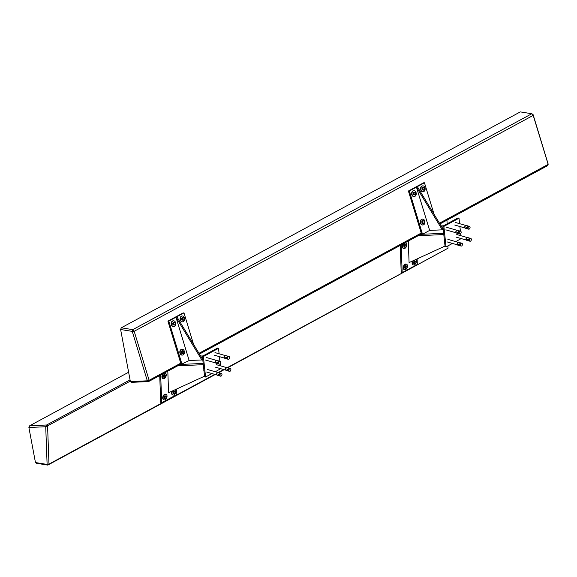 <?xml version="1.0" encoding="UTF-8"?>
<svg xmlns="http://www.w3.org/2000/svg" width="577" height="577" viewBox="0 0 577 577"><rect width="100%" height="100%" fill="white"/><g stroke="black" fill="none" stroke-linecap="round" stroke-linejoin="round"><path stroke-width="0.87" d="M227.237 367.664L448.004 248.211L447.918 245.881M447.11 223.84L446.973 220.118M130.294 381.123L47.574 425.876L48.98 464.11L214.824 374.379M218.33 372.482L223.732 369.561M448.004 248.211L227.655 367.787M224.157 369.684L218.748 372.605M215.25 374.502L47.812 465.098L48.98 464.11L47.112 464.42L45.727 426.735L47.574 425.876L46.636 424.997L130.056 379.861M47.812 465.098L36.575 463.295L35.457 462.552L47.112 464.42L47.812 465.098M128.628 372.237L29.715 425.754L46.636 424.997L45.727 426.735L28.886 427.492L35.457 462.552M28.886 427.492L29.715 425.754L28.886 427.492M439.472 223.191L548.15 164.387L533.206 115.386L134.181 331.285L149.126 380.293L180.745 363.185M198.986 353.312L421.224 233.065M533.054 114.513L531.792 113.741L520.303 111.902L121.278 327.808L132.768 329.64L132.248 331.378L120.622 329.517L130.373 381.57L147.323 380.813L132.248 331.378L134.181 331.285L132.768 329.64L531.792 113.741L533.206 115.386L533.054 114.513L548.128 163.947L547.616 165.664L439.919 223.941M121.278 327.808L120.622 329.517L121.278 327.808M149.126 380.293L147.323 380.813L148.592 381.57L149.126 380.293M421.484 233.916L199.44 354.054M181.005 364.029L148.592 381.57L131.491 382.335L130.373 381.57M160.68 375.028L161.697 402.753L176.843 394.56L176.634 389.021M159.728 375.54L160.716 402.364L161.697 402.753M204.539 376.182L168.599 392.721L167.806 371.17M203.169 363.315L203.313 364.678L177.687 365.825M200.63 356.031L202.996 355.922M180.212 364.462L202.931 363.445M189.155 360.524L175.956 317.242L176.85 316.759L202.715 359.471L201.827 359.954L189.155 360.524L181.12 364.419L167.921 321.137L183.06 312.943L183.976 312.9L193.569 344.368M182.029 364.375L168.83 321.093L183.976 312.9M167.921 321.137L168.83 321.093M175.956 317.242L201.827 359.954M215.293 371.754L220.702 368.689M220.4 365.84L220.176 363.77M219.036 361.072L219.657 361.188A1.464 0.938 106 0 1 219.707 361.202A1.464 0.938 106 0 1 219.895 361.289L219.419 356.636M219.109 353.788L218.524 348.328L203.385 356.521L205.578 377.012L211.961 373.557M218.524 348.328L217.551 348.054L202.412 356.24L204.597 376.731L205.578 377.012M203.385 356.521L202.412 356.24M401.166 244.908L402.183 272.632L417.322 264.439L417.121 258.9M400.214 245.42L401.203 272.25L402.183 272.632M445.026 246.062L409.079 262.6L408.292 241.056M443.648 233.195L443.792 234.558L418.166 235.704M441.116 225.91L443.482 225.809M420.698 234.341L443.417 233.324M429.641 230.403L416.443 187.121L417.33 186.638L443.201 229.357L442.314 229.834L429.641 230.403L422.515 234.262L421.607 234.298L408.408 191.016L423.547 182.822L424.456 182.786L434.048 214.247M422.515 234.262L409.317 190.98L424.456 182.786M408.408 191.016L409.317 190.98M416.443 187.121L442.314 229.834M455.78 241.633L461.189 238.568M460.886 235.719L460.662 233.649M460.396 231.139L459.898 226.523M459.595 223.667L459.011 218.214L443.872 226.408L446.057 246.891L452.44 243.436M459.011 218.214L458.037 217.933L442.891 226.126L445.083 246.61L446.057 246.891M443.872 226.408L442.891 226.126M203.869 369.879A1.06 0.685 106 0 0 203.818 370.427A1.06 0.685 106 0 0 203.969 370.86M218.113 372.432A1.464 0.938 106 0 0 218.019 372.396A1.464 0.938 106 0 0 217.017 372.893A1.464 0.938 106 0 0 216.635 374.329A1.464 0.938 106 0 0 217.212 375.201A1.464 0.938 106 0 0 217.313 375.223M219.938 375.966L217.457 375.274A1.464 0.938 106 0 1 216.88 374.401A1.464 0.938 106 0 1 217.262 372.966A1.464 0.938 106 0 1 218.265 372.468A1.464 0.938 106 0 0 218.214 372.453A1.464 0.938 106 0 0 217.212 372.951A1.464 0.938 106 0 0 216.829 374.386A1.464 0.938 106 0 0 217.406 375.259A1.464 0.938 106 0 0 217.428 375.266L217.212 375.201M221.186 373.341A1.464 0.938 106 0 0 220.998 373.254A1.464 0.938 106 0 0 220.941 373.24A1.464 0.938 106 0 0 219.613 375.187A1.464 0.938 106 0 0 220.14 376.038A1.464 0.938 106 0 0 220.19 376.06A1.464 0.938 106 0 0 220.392 376.081M221.128 376.096A1.464 0.938 106 0 0 221.965 374.235A1.464 0.938 106 0 0 221.388 373.362A1.464 0.938 106 0 0 220.84 373.442A1.464 0.938 106 0 0 220.003 375.295A1.464 0.938 106 0 0 220.58 376.175A1.464 0.938 106 0 0 221.128 376.096M218.128 374.531L219.75 375.93M219.988 373.528L218.041 374.581L218.784 374.466M218.265 372.468L220.674 373.189M202.577 357.827A1.06 0.685 106 0 0 202.534 358.375A1.06 0.685 106 0 0 202.686 358.815M216.829 360.38A1.464 0.938 106 0 0 216.728 360.344A1.464 0.938 106 0 0 215.733 360.841A1.464 0.938 106 0 0 215.351 362.277A1.464 0.938 106 0 0 215.921 363.149A1.464 0.938 106 0 0 216.022 363.171M216.952 360.409A1.464 0.938 106 0 0 216.923 360.401A1.464 0.938 106 0 0 215.928 360.899A1.464 0.938 106 0 0 215.546 362.334A1.464 0.938 106 0 0 216.115 363.207A1.464 0.938 106 0 0 216.144 363.214L218.467 363.885L216.844 362.486M219.657 361.188A1.464 0.938 106 0 0 218.322 363.135A1.464 0.938 106 0 0 218.849 363.993A1.464 0.938 106 0 0 218.899 364.008A1.464 0.938 106 0 0 219.109 364.029M219.837 364.044A1.464 0.938 106 0 0 220.674 362.19A1.464 0.938 106 0 0 220.097 361.31A1.464 0.938 106 0 0 219.556 361.39A1.464 0.938 106 0 0 218.719 363.25A1.464 0.938 106 0 0 219.289 364.123A1.464 0.938 106 0 0 219.837 364.044M219.383 361.137L216.974 360.416A1.464 0.938 106 0 0 215.971 360.913A1.464 0.938 106 0 0 215.589 362.349A1.464 0.938 106 0 0 216.166 363.221M218.697 361.476L216.75 362.529L217.5 362.414M444.348 239.758A1.06 0.685 106 0 0 444.304 240.306A1.06 0.685 106 0 0 444.456 240.746M458.6 242.311A1.464 0.938 106 0 0 458.506 242.275A1.464 0.938 106 0 0 457.503 242.773A1.464 0.938 106 0 0 457.121 244.208A1.464 0.938 106 0 0 457.698 245.088A1.464 0.938 106 0 0 457.799 245.102M458.506 242.275L458.701 242.333A1.464 0.938 106 0 0 458.701 242.333A1.464 0.938 106 0 0 457.698 242.83A1.464 0.938 106 0 0 457.316 244.266A1.464 0.938 106 0 0 457.893 245.138A1.464 0.938 106 0 0 457.914 245.146M461.665 243.22A1.464 0.938 106 0 0 461.477 243.133A1.464 0.938 106 0 0 461.427 243.119A1.464 0.938 106 0 0 460.1 245.066A1.464 0.938 106 0 0 460.619 245.925A1.464 0.938 106 0 0 460.677 245.939A1.464 0.938 106 0 0 460.879 245.961M461.607 245.975A1.464 0.938 106 0 0 462.451 244.121A1.464 0.938 106 0 0 461.874 243.249A1.464 0.938 106 0 0 461.326 243.321A1.464 0.938 106 0 0 460.489 245.182A1.464 0.938 106 0 0 461.066 246.054A1.464 0.938 106 0 0 461.607 245.975M458.614 244.417L460.424 245.845M461.153 243.068L458.744 242.347A1.464 0.938 106 0 0 457.749 242.845A1.464 0.938 106 0 0 457.366 244.28A1.464 0.938 106 0 0 457.943 245.153L460.237 245.816M460.475 243.407L458.527 244.46L459.27 244.352M443.064 227.706A1.06 0.685 106 0 0 443.013 228.254A1.06 0.685 106 0 0 443.172 228.694M457.309 230.266A1.464 0.938 106 0 0 457.215 230.23A1.464 0.938 106 0 0 456.212 230.728A1.464 0.938 106 0 0 455.83 232.163A1.464 0.938 106 0 0 456.407 233.036A1.464 0.938 106 0 0 456.508 233.058M457.215 230.23L457.41 230.281A1.464 0.938 106 0 0 457.41 230.281A1.464 0.938 106 0 0 456.407 230.778A1.464 0.938 106 0 0 456.025 232.214A1.464 0.938 106 0 0 456.602 233.094A1.464 0.938 106 0 0 456.631 233.094M460.381 231.175A1.464 0.938 106 0 0 460.194 231.081A1.464 0.938 106 0 0 460.136 231.067A1.464 0.938 106 0 0 458.809 233.014A1.464 0.938 106 0 0 459.335 233.873A1.464 0.938 106 0 0 459.386 233.887A1.464 0.938 106 0 0 459.588 233.916M460.323 233.923A1.464 0.938 106 0 0 461.16 232.069A1.464 0.938 106 0 0 460.583 231.197A1.464 0.938 106 0 0 460.035 231.276A1.464 0.938 106 0 0 459.198 233.13A1.464 0.938 106 0 0 459.775 234.002A1.464 0.938 106 0 0 460.323 233.923M457.33 232.365L459.133 233.793M459.869 231.016L457.46 230.295A1.464 0.938 106 0 0 456.457 230.793A1.464 0.938 106 0 0 456.075 232.228A1.464 0.938 106 0 0 456.652 233.101L458.946 233.764M459.184 231.363L457.236 232.416L457.979 232.3M182.253 355.079A2.921 2.128 -92.6 0 1 182.072 355.1A2.921 2.128 -92.6 0 1 179.981 353.239A2.921 2.128 -92.6 0 1 181.813 349.265A2.921 2.128 -92.6 0 1 181.993 349.265M184.265 351.104A2.921 2.128 -92.6 0 1 182.44 355.079A2.921 2.128 -92.6 0 1 180.349 353.225A2.921 2.128 -92.6 0 1 182.173 349.244A2.921 2.128 -92.6 0 1 184.265 351.104M181.842 351.92L182.26 353.275L181.668 353.297L182.721 353.521L183.313 353.492L183.948 352.359L183.536 351.004L182.483 350.78L181.842 351.92L181.25 351.941L181.668 353.297M183.789 351.725A1.125 0.822 87.4 0 0 182.274 352.54A1.125 0.822 87.4 0 0 183.789 351.725M182.26 353.275L183.313 353.492M182.483 350.78L181.892 350.809L181.25 351.941M163.76 399.717A2.921 1.767 -68.6 0 1 163.601 399.666A2.921 1.767 -68.6 0 1 163.457 399.601A2.921 1.767 -68.6 0 1 163.067 396.175A2.921 1.767 -68.6 0 1 165.729 394.228A2.921 1.767 -68.6 0 1 165.88 394.3M166.27 394.452A2.921 1.767 -68.6 0 1 166.659 397.87A2.921 1.767 -68.6 0 1 163.998 399.825A2.921 1.767 -68.6 0 1 163.846 399.753A2.921 1.767 -68.6 0 1 163.464 396.334A2.921 1.767 -68.6 0 1 166.126 394.379A2.921 1.767 -68.6 0 1 166.27 394.452M164.827 397.164L164.878 398.455L164.236 398.202L164.185 396.918L164.827 397.164L165.649 396.06L165.015 395.815L164.185 396.918M166.602 396.998A1.125 0.685 111.4 0 0 165.808 396.413A1.125 0.685 111.4 0 0 165.087 397.82A1.125 0.685 111.4 0 0 165.88 398.411A1.125 0.685 111.4 0 0 166.602 396.998M164.878 398.455L165.743 398.642L166.565 397.539L166.522 396.248L165.649 396.06M166.522 396.248L165.015 395.815M173.583 326.64A2.921 2.128 -92.6 0 1 173.403 326.654A2.921 2.128 -92.6 0 1 171.311 324.801A2.921 2.128 -92.6 0 1 173.136 320.819A2.921 2.128 -92.6 0 1 173.324 320.819M175.596 322.658A2.921 2.128 -92.6 0 1 173.764 326.64A2.921 2.128 -92.6 0 1 171.672 324.779A2.921 2.128 -92.6 0 1 173.504 320.805A2.921 2.128 -92.6 0 1 175.596 322.658M182.491 321.815A2.921 2.128 -92.6 0 1 182.31 321.836A2.921 2.128 -92.6 0 1 180.219 319.975A2.921 2.128 -92.6 0 1 182.043 316.001A2.921 2.128 -92.6 0 1 182.231 316.001M184.503 317.84A2.921 2.128 -92.6 0 1 182.671 321.822A2.921 2.128 -92.6 0 1 180.579 319.961A2.921 2.128 -92.6 0 1 182.411 315.987A2.921 2.128 -92.6 0 1 184.503 317.84M173.172 323.473L173.583 324.829L172.992 324.858L174.636 325.053L175.278 323.913L174.867 322.557L173.814 322.341L173.172 323.473L172.581 323.502L172.992 324.858M175.119 323.279A1.125 0.822 87.4 0 0 173.605 324.101A1.125 0.822 87.4 0 0 175.119 323.279M173.583 324.829L174.636 325.053M173.814 322.341L173.223 322.363L172.581 323.502M182.08 318.655L182.491 320.011L181.899 320.04L183.544 320.235L184.186 319.095L183.767 317.739L182.714 317.516L182.08 318.655L181.488 318.684L181.899 320.04M184.027 318.461A1.125 0.822 87.4 0 0 182.512 319.276A1.125 0.822 87.4 0 0 184.027 318.461M182.491 320.011L183.544 320.235M182.714 317.516L182.123 317.545L181.488 318.684M422.739 224.958A2.921 2.128 -92.6 0 1 422.559 224.98A2.921 2.128 -92.6 0 1 420.467 223.119A2.921 2.128 -92.6 0 1 422.299 219.145A2.921 2.128 -92.6 0 1 422.479 219.145M424.751 220.984A2.921 2.128 -92.6 0 1 422.919 224.965A2.921 2.128 -92.6 0 1 420.828 223.104A2.921 2.128 -92.6 0 1 422.66 219.13A2.921 2.128 -92.6 0 1 424.751 220.984M422.328 221.799L422.739 223.155L422.155 223.184L423.792 223.378L424.434 222.239L424.023 220.883L422.97 220.659L422.328 221.799L421.737 221.828L422.155 223.184M424.275 221.604A1.125 0.822 87.4 0 0 422.761 222.419A1.125 0.822 87.4 0 0 424.275 221.604M422.739 223.155L423.792 223.378M422.97 220.659L422.378 220.688L421.737 221.828M414.062 196.519A2.921 2.128 -92.6 0 1 413.882 196.541A2.921 2.128 -92.6 0 1 411.79 194.68A2.921 2.128 -92.6 0 1 413.622 190.698A2.921 2.128 -92.6 0 1 413.803 190.706M416.075 192.545A2.921 2.128 -92.6 0 1 414.25 196.519A2.921 2.128 -92.6 0 1 412.158 194.665A2.921 2.128 -92.6 0 1 413.99 190.684A2.921 2.128 -92.6 0 1 416.075 192.545M422.97 191.701A2.921 2.128 -92.6 0 1 422.79 191.715A2.921 2.128 -92.6 0 1 420.698 189.862A2.921 2.128 -92.6 0 1 422.53 185.881A2.921 2.128 -92.6 0 1 422.71 185.881M424.982 187.72A2.921 2.128 -92.6 0 1 423.157 191.701A2.921 2.128 -92.6 0 1 421.066 189.84A2.921 2.128 -92.6 0 1 422.891 185.866A2.921 2.128 -92.6 0 1 424.982 187.72M413.659 193.353L414.07 194.716L413.478 194.737L415.123 194.932L415.765 193.8L415.346 192.437L414.293 192.22L413.659 193.353L413.067 193.382L413.478 194.737M415.606 193.158A1.125 0.822 87.4 0 0 414.091 193.98A1.125 0.822 87.4 0 0 415.606 193.158M414.07 194.716L415.123 194.932M414.293 192.22L413.702 192.249L413.067 193.382M422.566 188.535L422.977 189.891L422.386 189.92L423.439 190.143L424.03 190.114L424.672 188.975L424.254 187.619L423.201 187.402L422.566 188.535L421.975 188.564L422.386 189.92M424.506 188.34A1.125 0.822 87.4 0 0 422.991 189.162A1.125 0.822 87.4 0 0 424.506 188.34M422.977 189.891L424.03 190.114M423.201 187.402L422.609 187.424L421.975 188.564M172.667 394.899A2.921 1.767 -68.6 0 1 172.509 394.848A2.921 1.767 -68.6 0 1 172.357 394.776A2.921 1.767 -68.6 0 1 172.09 391.112M175.228 389.663A2.921 1.767 -68.6 0 1 175.545 393.096A2.921 1.767 -68.6 0 1 172.905 395.007A2.921 1.767 -68.6 0 1 172.754 394.935A2.921 1.767 -68.6 0 1 172.739 390.809M162.981 378.548A2.921 1.767 -68.6 0 1 162.822 378.505A2.921 1.767 -68.6 0 1 162.678 378.433A2.921 1.767 -68.6 0 1 163.147 373.694M164.445 372.987A2.921 1.767 -68.6 0 1 164.95 373.059A2.921 1.767 -68.6 0 1 165.101 373.131M165.491 373.283A2.921 1.767 -68.6 0 1 165.88 376.702A2.921 1.767 -68.6 0 1 163.219 378.656A2.921 1.767 -68.6 0 1 163.067 378.584A2.921 1.767 -68.6 0 1 162.685 375.165A2.921 1.767 -68.6 0 1 165.347 373.211A2.921 1.767 -68.6 0 1 165.491 373.283M173.735 392.346L173.785 393.637L173.143 393.384L173.093 392.093L173.735 392.346L174.557 391.242L173.915 390.997L173.093 392.093M175.509 392.18A1.125 0.685 111.4 0 0 174.716 391.588A1.125 0.685 111.4 0 0 173.994 393.002A1.125 0.685 111.4 0 0 174.788 393.593A1.125 0.685 111.4 0 0 175.509 392.18M173.785 393.637L174.651 393.824L175.473 392.721L175.43 391.43L174.557 391.242M175.43 391.43L173.915 390.997M164.048 375.995L164.099 377.286L163.457 377.041L163.414 375.75L164.048 375.995L164.871 374.891L164.236 374.646L163.414 375.75M165.823 375.836A1.125 0.685 111.4 0 0 165.029 375.245A1.125 0.685 111.4 0 0 164.308 376.651A1.125 0.685 111.4 0 0 165.109 377.243A1.125 0.685 111.4 0 0 165.823 375.836M164.099 377.286L164.972 377.473L165.794 376.37L165.743 375.079L164.871 374.891M165.743 375.079L164.236 374.646M404.246 269.596A2.921 1.767 -68.6 0 1 404.088 269.553A2.921 1.767 -68.6 0 1 403.936 269.481A2.921 1.767 -68.6 0 1 403.554 266.062A2.921 1.767 -68.6 0 1 406.215 264.107A2.921 1.767 -68.6 0 1 406.359 264.179M406.756 264.338A2.921 1.767 -68.6 0 1 407.138 267.757A2.921 1.767 -68.6 0 1 404.477 269.704A2.921 1.767 -68.6 0 1 404.333 269.632A2.921 1.767 -68.6 0 1 403.943 266.213A2.921 1.767 -68.6 0 1 406.605 264.266A2.921 1.767 -68.6 0 1 406.756 264.338M405.314 267.05L405.357 268.334L404.722 268.089L404.672 266.798L405.314 267.05L406.136 265.947L405.494 265.694L404.672 266.798M407.088 266.884A1.125 0.685 111.4 0 0 406.295 266.293A1.125 0.685 111.4 0 0 405.573 267.699A1.125 0.685 111.4 0 0 406.367 268.291A1.125 0.685 111.4 0 0 407.088 266.884M405.357 268.334L406.23 268.521L407.052 267.418L407.009 266.134L406.136 265.947M407.009 266.134L405.494 265.694M413.146 264.778A2.921 1.767 -68.6 0 1 412.995 264.735A2.921 1.767 -68.6 0 1 412.843 264.663A2.921 1.767 -68.6 0 1 412.569 260.992M415.714 259.549A2.921 1.767 -68.6 0 1 416.024 262.982A2.921 1.767 -68.6 0 1 413.384 264.886A2.921 1.767 -68.6 0 1 413.24 264.814A2.921 1.767 -68.6 0 1 413.219 260.696M403.467 248.427A2.921 1.767 -68.6 0 1 403.309 248.384A2.921 1.767 -68.6 0 1 403.157 248.312A2.921 1.767 -68.6 0 1 403.633 243.573M404.931 242.867A2.921 1.767 -68.6 0 1 405.436 242.939A2.921 1.767 -68.6 0 1 405.581 243.011M405.977 243.169A2.921 1.767 -68.6 0 1 406.359 246.588A2.921 1.767 -68.6 0 1 403.705 248.536A2.921 1.767 -68.6 0 1 403.554 248.463A2.921 1.767 -68.6 0 1 403.172 245.045A2.921 1.767 -68.6 0 1 405.826 243.097A2.921 1.767 -68.6 0 1 405.977 243.169M414.221 262.225L414.264 263.516L413.63 263.271L413.579 261.98L414.221 262.225L415.043 261.121L414.401 260.876L413.579 261.98M415.995 262.066A1.125 0.685 111.4 0 0 415.202 261.475A1.125 0.685 111.4 0 0 414.481 262.881A1.125 0.685 111.4 0 0 415.274 263.473A1.125 0.685 111.4 0 0 415.995 262.066M414.264 263.516L415.137 263.703L415.959 262.6L415.909 261.309L415.043 261.121M415.909 261.309L414.401 260.876M404.535 245.881L404.585 247.172L403.943 246.92L403.893 245.629L404.535 245.881L405.357 244.778L404.715 244.525L403.893 245.629M406.309 245.715A1.125 0.685 111.4 0 0 405.516 245.124A1.125 0.685 111.4 0 0 404.794 246.53A1.125 0.685 111.4 0 0 405.588 247.122A1.125 0.685 111.4 0 0 406.309 245.715M404.585 247.172L405.451 247.353L406.273 246.256L406.23 244.965L405.357 244.778M406.23 244.965L404.715 244.525M227.021 367.614A1.464 0.938 106 0 0 226.927 367.578A1.464 0.938 106 0 0 225.924 368.076A1.464 0.938 106 0 0 225.542 369.511A1.464 0.938 106 0 0 226.119 370.384A1.464 0.938 106 0 0 226.22 370.405M228.845 371.148L226.364 370.456A1.464 0.938 106 0 1 225.787 369.583A1.464 0.938 106 0 1 226.17 368.148A1.464 0.938 106 0 1 227.172 367.65A1.464 0.938 106 0 0 227.122 367.636A1.464 0.938 106 0 0 226.119 368.133A1.464 0.938 106 0 0 225.737 369.568A1.464 0.938 106 0 0 226.314 370.441A1.464 0.938 106 0 0 226.335 370.448L226.119 370.384M230.086 368.523A1.464 0.938 106 0 0 229.906 368.436A1.464 0.938 106 0 0 229.848 368.422A1.464 0.938 106 0 0 228.521 370.369A1.464 0.938 106 0 0 229.04 371.22A1.464 0.938 106 0 0 229.098 371.242A1.464 0.938 106 0 0 229.3 371.263M230.035 371.271A1.464 0.938 106 0 0 230.872 369.417A1.464 0.938 106 0 0 230.295 368.544A1.464 0.938 106 0 0 229.747 368.624A1.464 0.938 106 0 0 228.91 370.477A1.464 0.938 106 0 0 229.487 371.35A1.464 0.938 106 0 0 230.035 371.271M227.035 369.713L228.658 371.112M228.896 368.71L226.949 369.763L227.691 369.648M227.172 367.65L229.574 368.371M225.73 355.562A1.464 0.938 106 0 0 225.636 355.526A1.464 0.938 106 0 0 224.641 356.023A1.464 0.938 106 0 0 224.251 357.459A1.464 0.938 106 0 0 224.828 358.331A1.464 0.938 106 0 0 224.929 358.353M225.859 355.591A1.464 0.938 106 0 0 225.831 355.583A1.464 0.938 106 0 0 224.835 356.081A1.464 0.938 106 0 0 224.453 357.516A1.464 0.938 106 0 0 225.023 358.389A1.464 0.938 106 0 0 225.052 358.396L227.367 359.067L225.751 357.668M228.802 356.471A1.464 0.938 106 0 0 228.615 356.384A1.464 0.938 106 0 0 228.564 356.37A1.464 0.938 106 0 0 227.23 358.317A1.464 0.938 106 0 0 227.756 359.175A1.464 0.938 106 0 0 227.807 359.19A1.464 0.938 106 0 0 228.016 359.211M228.744 359.226A1.464 0.938 106 0 0 229.581 357.365A1.464 0.938 106 0 0 229.004 356.492A1.464 0.938 106 0 0 228.463 356.572A1.464 0.938 106 0 0 227.619 358.425A1.464 0.938 106 0 0 228.196 359.305A1.464 0.938 106 0 0 228.744 359.226M228.29 356.319L225.881 355.598A1.464 0.938 106 0 0 224.879 356.096A1.464 0.938 106 0 0 224.496 357.531A1.464 0.938 106 0 0 225.073 358.404M227.605 356.658L225.657 357.711L226.408 357.596M467.507 237.493A1.464 0.938 106 0 0 467.413 237.457A1.464 0.938 106 0 0 466.411 237.955A1.464 0.938 106 0 0 466.028 239.39A1.464 0.938 106 0 0 466.605 240.263A1.464 0.938 106 0 0 466.699 240.284M467.413 237.457L467.608 237.515A1.464 0.938 106 0 0 467.608 237.515A1.464 0.938 106 0 0 466.605 238.012A1.464 0.938 106 0 0 466.223 239.448A1.464 0.938 106 0 0 466.8 240.32A1.464 0.938 106 0 0 466.822 240.328L469.144 240.998L467.521 239.599M470.572 238.402A1.464 0.938 106 0 0 470.385 238.315A1.464 0.938 106 0 0 470.334 238.301A1.464 0.938 106 0 0 469.007 240.248A1.464 0.938 106 0 0 469.527 241.107A1.464 0.938 106 0 0 469.577 241.121A1.464 0.938 106 0 0 469.786 241.143M470.515 241.157A1.464 0.938 106 0 0 471.351 239.296A1.464 0.938 106 0 0 470.782 238.424A1.464 0.938 106 0 0 470.233 238.503A1.464 0.938 106 0 0 469.397 240.357A1.464 0.938 106 0 0 469.974 241.236A1.464 0.938 106 0 0 470.515 241.157M470.06 238.251L467.651 237.529A1.464 0.938 106 0 0 466.656 238.027A1.464 0.938 106 0 0 466.274 239.462A1.464 0.938 106 0 0 466.843 240.335M469.382 238.589L467.435 239.643L468.178 239.527M466.216 225.441A1.464 0.938 106 0 0 466.122 225.405A1.464 0.938 106 0 0 465.12 225.903A1.464 0.938 106 0 0 464.737 227.338A1.464 0.938 106 0 0 465.314 228.218A1.464 0.938 106 0 0 465.415 228.232M466.122 225.405L466.317 225.463A1.464 0.938 106 0 0 466.317 225.463A1.464 0.938 106 0 0 465.314 225.96A1.464 0.938 106 0 0 464.932 227.396A1.464 0.938 106 0 0 465.509 228.268A1.464 0.938 106 0 0 465.538 228.276M469.289 226.35A1.464 0.938 106 0 0 469.101 226.263A1.464 0.938 106 0 0 469.043 226.249A1.464 0.938 106 0 0 467.716 228.196A1.464 0.938 106 0 0 468.243 229.055A1.464 0.938 106 0 0 468.293 229.069A1.464 0.938 106 0 0 468.495 229.091M469.231 229.105A1.464 0.938 106 0 0 470.067 227.251A1.464 0.938 106 0 0 469.49 226.379A1.464 0.938 106 0 0 468.942 226.451A1.464 0.938 106 0 0 468.106 228.312A1.464 0.938 106 0 0 468.683 229.184A1.464 0.938 106 0 0 469.231 229.105M466.238 227.547L468.041 228.975M468.776 226.198L466.367 225.477A1.464 0.938 106 0 0 465.365 225.975A1.464 0.938 106 0 0 464.983 227.41A1.464 0.938 106 0 0 465.56 228.283L467.853 228.946M468.091 226.537L466.144 227.598L466.887 227.482M206.638 372.028L216.873 374.971M219.368 375.742L220.14 376.038M220.19 376.06L220.58 376.175M220.998 373.254L221.388 373.362M220.32 373.124L220.941 373.24M207.367 369.475L217.608 372.417M205.347 359.976L215.582 362.919M218.077 363.69L218.849 363.993M218.899 364.008L219.289 364.123M219.707 361.202L220.097 361.31M206.083 357.423L216.317 360.365M447.117 241.907L457.359 244.85M459.847 245.622L460.619 245.925M460.677 245.939L461.066 246.054M461.477 243.133L461.874 243.249M460.807 243.004L461.427 243.119M447.853 239.354L458.088 242.297M445.833 229.855L456.068 232.798M458.564 233.57L459.335 233.873M459.386 233.887L459.775 234.002M460.194 231.081L460.583 231.197M459.523 230.951L460.136 231.067M446.569 227.302L456.804 230.245M182.072 355.1L182.44 355.079M181.813 349.265L182.173 349.244M163.601 399.666L163.998 399.825M165.729 394.228L166.126 394.379M173.403 326.654L173.764 326.64M173.136 320.819L173.504 320.805M182.31 321.836L182.671 321.822M182.043 316.001L182.411 315.987M422.559 224.98L422.919 224.965M422.299 219.145L422.66 219.13M413.882 196.541L414.25 196.519M413.622 190.698L413.99 190.684M422.79 191.715L423.157 191.701M422.53 185.881L422.891 185.866M172.509 394.848L172.905 395.007M162.822 378.505L163.219 378.656M164.95 373.059L165.347 373.211M404.088 269.553L404.477 269.704M406.215 264.107L406.605 264.266M412.995 264.735L413.384 264.886M403.309 248.384L403.705 248.536M405.436 242.939L405.826 243.097M215.546 367.203L225.78 370.146M228.276 370.924L229.04 371.22M229.098 371.242L229.487 371.35M229.906 368.436L230.295 368.544M229.228 368.299L229.848 368.422M216.274 364.65L226.516 367.592M214.255 355.158L224.489 358.101M226.985 358.872L227.756 359.175M227.807 359.19L228.196 359.305M228.615 356.384L229.004 356.492M227.944 356.254L228.564 356.37M214.99 352.605L225.225 355.547M456.025 237.089L466.259 240.032M468.755 240.804L469.527 241.107M469.577 241.121L469.974 241.236M470.385 238.315L470.782 238.424M469.714 238.186L470.334 238.301M456.76 234.536L466.995 237.479M454.741 225.037L464.975 227.98M467.471 228.752L468.243 229.055M468.293 229.069L468.683 229.184M469.101 226.263L469.49 226.379M468.423 226.134L469.043 226.249M455.469 222.484L465.711 225.427"/></g></svg>
